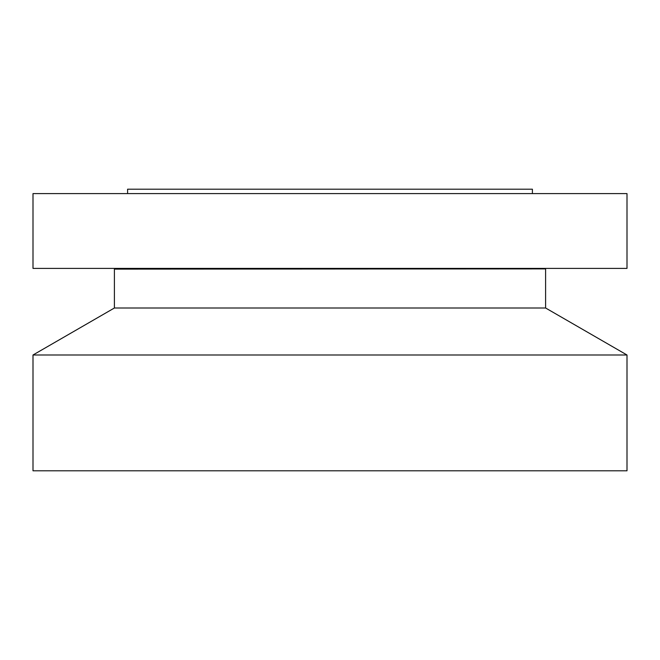 <?xml version="1.0" encoding="UTF-8"?>
<svg xmlns="http://www.w3.org/2000/svg" width="660" height="660" viewBox="0 0 660 660"><rect width="100%" height="100%" fill="white"/><g stroke="black" fill="none" stroke-linecap="round" stroke-linejoin="round"><path stroke-width="0.99" d="M33 193.603L627 193.603L627 268.397L33 268.397L33 193.603M545.201 268.892L114.403 269.123L545.201 268.892L545.333 268.397M114.403 269.123L114.403 307.997L545.597 307.997L545.597 269.123M545.597 307.997L627 354.998L33 354.998L114.403 307.997M33 354.998L33 470.803L627 470.803L627 354.998M127.603 193.603L127.603 189.197L532.397 189.197L532.397 193.603M114.799 268.892L114.667 268.397M505.997 268.892L505.997 268.397"/></g></svg>
